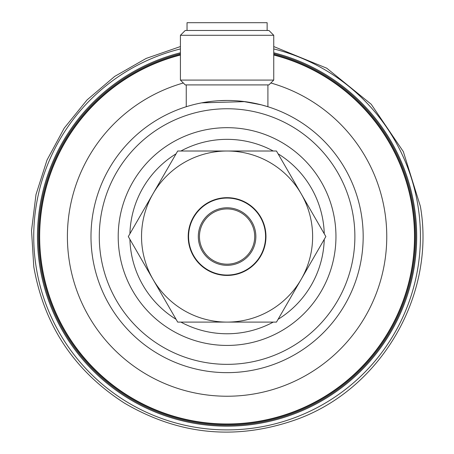 <?xml version="1.0" encoding="UTF-8"?>
<svg xmlns="http://www.w3.org/2000/svg" width="454" height="454" viewBox="0 0 454 454"><rect width="100%" height="100%" fill="white"/><g stroke="black" fill="none" stroke-linecap="round" stroke-linejoin="round"><path stroke-width="0.68" d="M187.031 30.469L187.031 22.7L267.134 22.7L267.134 30.469M180.42 35.293L185.243 30.469L268.921 30.469L273.745 35.293L180.42 35.293L180.42 80.086L273.745 80.086L273.745 35.293M273.745 80.086L268.921 84.909L185.243 84.909L180.42 80.086M186.254 84.909L186.254 106.73M201.616 102.865L244.837 101.628L261.629 104.919L267.911 106.73L261.01 104.76L242.759 101.367M267.911 84.909L267.911 106.73M226.835 100.465L219.123 100.697M211.433 101.367L204.306 102.383M201.287 102.927L198.37 103.523M363.177 236.557A136.092 136.092 0 0 1 227.079 372.649A136.092 136.092 0 0 1 90.987 236.557A136.092 136.092 0 0 1 227.079 100.465A136.092 136.092 0 0 1 363.177 236.557A136.092 136.092 0 0 1 227.079 372.649A136.092 136.092 0 0 1 90.987 236.557A136.092 136.092 0 0 1 227.079 100.465A136.092 136.092 0 0 1 363.177 236.557M335.954 236.557A108.875 108.875 0 0 1 227.079 345.432A108.875 108.875 0 0 1 118.205 236.557A108.875 108.875 0 0 1 227.079 127.682A108.875 108.875 0 0 1 335.954 236.557A108.875 108.875 0 0 1 227.079 345.432A108.875 108.875 0 0 1 118.205 236.557A108.875 108.875 0 0 1 227.079 127.682A108.875 108.875 0 0 1 335.954 236.557M273.745 55.036A187.423 187.423 0 0 1 227.079 423.979A187.423 187.423 0 0 1 180.42 55.036M180.42 54.622A187.825 187.825 0 0 0 41.518 265.59A187.825 187.825 0 0 0 256.118 422.124A187.825 187.825 0 0 0 273.745 54.622M273.745 53.737A188.677 188.677 0 0 1 256.249 422.969A188.677 188.677 0 0 1 40.673 265.726A188.677 188.677 0 0 1 180.42 53.737M301.167 279.329L325.859 236.557L301.167 193.784A85.545 85.545 0 0 0 152.998 193.784A85.545 85.545 0 0 0 227.079 322.102A85.545 85.545 0 0 0 301.167 193.784L276.469 151.012L177.69 151.012L128.3 236.557L177.69 322.102L276.469 322.102L301.167 279.329M265.965 236.557A38.885 38.885 0 0 1 227.079 275.442A38.885 38.885 0 0 1 188.2 236.557A38.885 38.885 0 0 1 227.079 197.672A38.885 38.885 0 0 1 265.965 236.557M265.579 236.557A38.494 38.494 0 0 1 227.079 275.05A38.494 38.494 0 0 1 188.586 236.557A38.494 38.494 0 0 1 227.079 198.063A38.494 38.494 0 0 1 265.579 236.557M254.705 236.557A27.626 27.626 0 0 1 227.079 264.183A27.626 27.626 0 0 1 199.454 236.557A27.626 27.626 0 0 1 227.079 208.931A27.626 27.626 0 0 1 254.705 236.557M255.857 236.557A28.772 28.772 0 0 1 227.079 265.329A28.772 28.772 0 0 1 198.307 236.557A28.772 28.772 0 0 1 227.079 207.784A28.772 28.772 0 0 1 255.857 236.557A28.772 28.772 0 0 1 227.079 265.329A28.772 28.772 0 0 1 198.307 236.557A28.772 28.772 0 0 1 227.079 207.784A28.772 28.772 0 0 1 255.857 236.557M270.839 82.991A159.677 159.677 0 0 1 227.079 396.234A159.677 159.677 0 0 1 183.325 82.991M354.88 236.557A127.801 127.801 0 0 1 227.079 364.352A127.801 127.801 0 0 1 99.284 236.557A127.801 127.801 0 0 1 227.079 108.756A127.801 127.801 0 0 1 354.88 236.557M324.252 239.343A97.213 97.213 0 0 1 278.081 319.315M273.251 322.102A97.213 97.213 0 0 1 180.908 322.102M176.084 319.315A97.213 97.213 0 0 1 129.912 239.343M273.745 52.772A189.613 189.613 0 0 1 256.391 423.888A189.613 189.613 0 0 1 39.748 265.868A189.613 189.613 0 0 1 180.42 52.772M273.745 48.924A193.347 193.347 0 0 1 256.97 427.577A193.347 193.347 0 0 1 36.059 266.447A193.347 193.347 0 0 1 180.42 48.924M129.912 233.77A97.213 97.213 0 0 1 176.084 153.798M180.908 151.012A97.213 97.213 0 0 1 273.251 151.012M278.081 153.798A97.213 97.213 0 0 1 324.252 233.77M273.745 46.552L326.749 68.196L371.219 104.261L403.345 151.647L420.376 206.309C435.959 295.174 380.917 389.526 295.894 419.7C236.233 440.607 179.114 435.102 124.544 403.18C74.388 370.969 44.134 325.507 33.789 266.799L31.525 230.598L35.985 194.601L47.012 160.046L64.23 128.124L87.043 99.931L114.663 76.431L146.154 58.43L180.42 46.552"/></g></svg>

